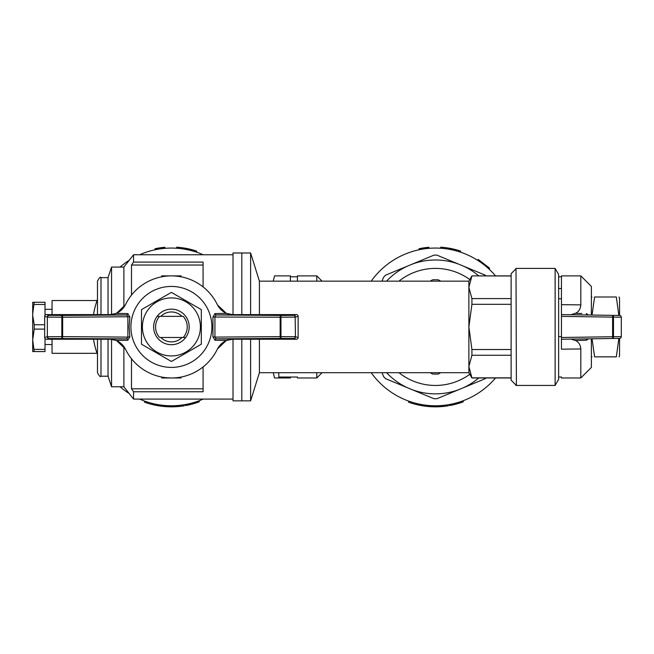 <?xml version="1.0" encoding="UTF-8"?>
<svg xmlns="http://www.w3.org/2000/svg" width="654" height="654" viewBox="0 0 654 654"><rect width="100%" height="100%" fill="white"/><g stroke="black" fill="none" stroke-linecap="round" stroke-linejoin="round"><path stroke-width="0.98" d="M316.789 281.155L316.789 275.882L322.07 281.155M322.07 372.69L316.789 377.971L316.789 372.69M297.431 281.155L297.431 275.882L316.789 275.882M297.431 276.805L290.392 276.805M297.431 377.039L297.431 377.971L297.431 377.039L278.776 377.039L278.776 372.69M45.02 338.543L45.02 351.566L32.7 351.566L32.7 340.072L34.212 351.566M34.212 302.279L32.7 313.781L32.7 302.279L45.02 302.279L45.02 315.302M44.668 324.744L34.212 324.744L34.212 329.101L32.7 340.072M44.668 329.101L34.212 329.101M32.7 313.781L32.7 338.42M32.7 315.424L34.212 324.744M45.02 304.462L34.212 304.462M45.02 349.383L34.212 349.383M290.392 281.155L290.392 275.882L274.549 275.882L273.233 281.155M97.094 300.521L52.058 300.521L52.058 314.599M52.058 339.246L52.058 353.323L97.094 353.323M94.609 344.83L93.767 340.734M93.579 339.622L93.514 339.246A78.856 78.856 0 0 0 97.479 354.362M93.718 313.389L94.282 310.487M290.392 377.039L290.392 377.971L274.549 377.971L273.233 372.69M196.47 252.158L196.715 251.128L196.715 252.24M196.47 251.046L196.347 252.117M164.931 248.332L164.931 247.277L164.129 247.343L162.969 247.457L162.969 248.52M163.639 247.392L163.639 248.446M162.969 247.457L162.233 247.539L162.233 248.602M162.233 247.539L161.186 247.67L161.186 248.733M161.186 247.67L159.903 247.841L159.903 248.912M159.903 247.841L158.309 248.095L158.309 249.158M158.309 248.095L157.083 248.307L157.083 249.378M157.083 248.307L156.159 248.479L156.159 249.55M156.159 248.479L155.488 248.61L155.488 249.689M155.488 248.61L155.055 249.779M155.055 248.7L154.933 249.803M164.563 247.302L164.563 248.365M164.808 247.286L164.808 248.34M164.129 247.343L164.129 248.406M196.347 251.005L195.857 250.842L195.857 251.953M195.857 250.842L194.753 250.498L194.753 251.602M194.753 250.498L193.036 249.992L193.036 251.095M193.036 249.992L191.197 249.501L191.197 250.588M191.197 249.501L189.848 249.166L189.848 250.253M189.848 249.166L188.744 248.912L188.744 250M188.744 248.912L187.886 248.733L187.886 249.812M187.886 248.733L187.273 248.602L187.273 249.681M187.273 248.602L186.415 248.43L186.415 249.509M186.415 248.43L185.311 248.234L185.311 249.305M185.311 248.234L183.839 247.989L183.839 249.051M183.839 247.989L182.253 247.752L182.253 248.814M182.253 247.752L179.801 247.449L179.801 248.512M179.801 247.449L177.962 247.277L177.962 248.34M177.962 247.277L176.735 247.187L176.735 248.25M176.735 247.187L176.367 248.226M153.232 403.657L153.232 404.744L154.581 405.047L154.581 403.968M153.232 404.744A79.911 79.911 0 0 1 151.883 404.417L151.883 403.322M154.581 405.047L154.924 404.041M154.924 405.12L156.617 405.455L156.617 404.376M157.966 404.63L157.966 405.701A79.911 79.911 0 0 1 156.617 405.455M159.821 404.924L159.821 405.995A79.911 79.911 0 0 1 158.472 405.782L158.472 404.712M159.821 405.995L161.178 406.175L161.178 405.112M161.178 406.175L161.513 405.153M161.513 406.224L163.206 406.412L163.206 405.349M165.903 405.586L165.903 406.649A79.911 79.911 0 0 1 163.206 406.412M164.555 406.543L164.555 405.48M173.008 405.766L173.008 406.821A79.911 79.911 0 0 1 170.808 406.837L170.808 405.774M151.883 404.417A79.911 79.911 0 0 1 144.583 402.202L144.428 401.025M185.564 404.499L185.564 405.57A79.911 79.911 0 0 0 186.75 405.349L189.447 404.769A79.911 79.911 0 0 0 190.518 404.515L193.11 403.829L193.11 402.733M186.75 405.349L186.75 404.27M199.208 400.714L199.208 401.842A79.911 79.911 0 0 1 194.295 403.485L194.295 402.382M189.447 404.769L189.447 403.69M190.518 404.515L190.518 403.428M194.295 403.485A79.911 79.911 0 0 1 193.11 403.829M179.597 405.349L179.597 406.412A79.911 79.911 0 0 1 178.24 406.543L178.24 405.48M179.597 406.412L180.945 406.265L180.945 405.202M180.945 406.265L181.281 405.161M181.281 406.224L182.973 405.995L182.973 404.924M184.322 404.712L184.322 405.782A79.911 79.911 0 0 1 182.973 405.995M165.903 406.649L166.19 405.603M166.018 406.657L166.018 405.594M166.19 406.665L166.582 405.635M166.582 406.69L167.089 406.723L167.089 405.66M167.089 406.723L167.71 406.747L167.71 405.693M167.71 406.747L168.438 406.78L168.438 405.725M168.438 406.78L169.509 406.813L169.509 405.758M169.509 406.813L170.244 406.829L170.244 405.774M170.244 406.829L170.694 406.829L170.694 405.774M144.583 402.202L144.583 401.082M171.65 406.837L171.65 405.782M173.008 406.821L174.356 406.78L174.356 405.725M174.356 406.78L174.692 405.709M174.692 406.772L176.384 406.682L176.384 405.619M177.733 405.521L177.733 406.584A79.911 79.911 0 0 1 176.384 406.682M203.181 399.087A78.856 78.856 0 0 1 139.621 399.087M129.19 393.528A78.856 78.856 0 0 1 120.05 386.767M93.514 314.599A78.856 78.856 0 0 1 97.479 299.483M120.05 267.077A78.856 78.856 0 0 1 129.19 260.317M139.621 254.758A78.856 78.856 0 0 1 203.181 254.758M430.209 372.69L432.49 374.006A47.17 47.17 0 0 0 438.368 374.006L440.649 372.69M438.368 279.838L440.649 281.155L438.368 279.838A47.17 47.17 0 0 0 432.49 279.838L430.209 281.155M398.948 372.69A58.525 58.525 0 0 0 469.801 374.292M469.801 279.552A58.525 58.525 0 0 0 398.948 281.155M515.458 384.503L515.998 385.451L555.123 385.451L558.639 379.353L555.123 385.451L555.123 268.402L558.639 274.5L558.639 379.353M515.998 268.794L516.398 385.451L511.117 380.17L511.117 273.683L516.398 268.402L555.123 268.402L558.639 274.5M561.459 377.971L561.459 377.039L561.459 377.971L580.817 377.971L591.38 367.409L591.38 338.805M591.38 315.04L591.38 286.436L580.817 275.882L580.817 304.887C580.409 309.195 578.577 312.023 575.316 313.364L581.913 313.495M619.011 356.847L619.542 355.923L619.567 338.388L612.545 338.494A1.758 0.981 -90.8 0 0 613.493 336.736L621.3 336.63A1.758 1.758 89.2 0 1 619.567 338.388L587.513 338.862A1.758 1.267 -90.8 0 0 586.295 340.26L575.316 340.481L570.926 339.107L566.838 339.164M577.302 314.836L619.567 315.457A1.758 1.758 90.8 0 1 621.3 317.215L613.493 317.116A1.758 0.981 -89.2 0 0 612.545 315.351L561.459 314.599L561.459 275.882L580.817 275.882M575.316 340.481C578.586 341.829 580.417 344.658 580.817 348.966L561.459 349.179L561.459 339.246L619.567 338.388A1.758 1.758 0 0 0 621.3 336.63L621.3 317.215L621.3 336.63A1.758 1.758 0 0 1 619.567 338.388M561.459 287.319L561.459 316.364L612.61 317.116L612.61 336.736L613.493 336.736L613.493 317.116L612.61 317.116L612.545 315.351L619.567 315.457L619.542 297.922L619.011 296.998M577.302 340.448L579.117 340.407M587.513 314.983A1.758 1.267 90.8 0 1 586.295 313.593L588.486 314.999M588.486 338.846L586.295 340.26M580.817 377.971L580.817 348.966M561.459 349.179L561.459 314.599L570.926 314.738L575.316 313.364M561.459 304.674L580.817 304.887M561.459 276.805L558.639 276.805M561.459 339.246L561.459 337.489L612.61 336.736L612.545 338.494M561.459 336.606L558.639 336.606L561.459 336.606M561.459 377.039L558.639 377.039M561.459 288.52L558.639 288.52M591.38 355.923L591.919 356.847M618.856 338.404L616.338 356.847C619.853 356.847 619.853 356.847 616.338 356.847C619.853 356.847 619.853 356.847 616.338 356.847L594.584 356.847C591.077 356.847 591.077 356.847 594.584 356.847L592.042 338.797M618.856 315.449L616.338 296.998C619.853 296.998 619.853 296.998 616.338 296.998L594.584 296.998C591.077 296.998 591.077 296.998 594.584 296.998C591.077 296.998 591.077 296.998 594.584 296.998L592.042 315.048M420.636 405.455A79.911 79.911 0 0 0 421.994 405.701L421.994 404.63A78.856 78.856 0 0 1 420.636 404.376L420.636 405.455L418.952 405.12L418.952 404.041M460.498 252.158L460.498 251.046L460.743 252.24M460.498 251.046L460.375 252.117M428.959 248.332L428.959 247.277L428.157 247.343L426.997 247.457L426.997 248.52M427.667 247.392L427.667 248.446M426.997 247.457L426.261 247.539L426.261 248.602M426.261 247.539L425.214 247.67L425.214 248.733M425.214 247.67L423.931 247.841L423.931 248.912M423.931 247.841L422.337 248.095L422.337 249.158M422.337 248.095L421.111 248.307L421.111 249.378M421.111 248.307L420.187 248.479L420.187 249.55M420.187 248.479L419.516 248.61L419.516 249.689M419.516 248.61L419.083 249.779M419.083 248.7L418.961 249.803M428.591 247.302L428.591 248.365M428.836 247.286L428.836 248.34M428.157 247.343L428.157 248.406M478.123 260.627L478.123 259.376L489.405 267.993L489.405 269.432M460.375 251.005L459.885 250.842L459.885 251.953M459.885 250.842L458.781 250.498L458.781 251.602M458.781 250.498L457.064 249.992L457.064 251.095M457.064 249.992L455.225 249.501L455.225 250.588M455.225 249.501L453.876 249.166L453.876 250.253M453.876 249.166L452.772 248.912L452.772 250M452.772 248.912L451.914 248.733L451.914 249.812M451.914 248.733L451.301 248.602L451.301 249.681M451.301 248.602L450.442 248.43L450.442 249.509M450.442 248.43L449.339 248.234L449.339 249.305M449.339 248.234L447.867 247.989L447.867 249.051M447.867 247.989L446.273 247.752L446.273 248.814M446.273 247.752L443.821 247.449L443.821 248.512M443.821 247.449L441.99 247.277L441.99 248.34M441.99 247.277L440.763 247.187L440.763 248.25M440.763 247.187L440.395 248.226M417.26 403.657L417.26 404.744L418.609 405.047L418.609 403.968M417.26 404.744A79.911 79.911 0 0 1 415.911 404.417L415.911 403.322M423.849 404.924L423.849 405.995A79.911 79.911 0 0 1 422.5 405.782L422.5 404.712M423.849 405.995L425.206 406.175L425.206 405.112M425.206 406.175L425.541 405.153M425.541 406.224L427.234 406.412L427.234 405.349M429.931 405.586L429.931 406.649A79.911 79.911 0 0 1 427.234 406.412M428.583 406.543L428.583 405.48M437.027 405.766L437.027 406.821A79.911 79.911 0 0 1 434.836 406.837L434.836 405.774M415.911 404.417A79.911 79.911 0 0 1 408.611 402.202L408.456 401.025M449.592 404.499L449.592 405.57A79.911 79.911 0 0 0 450.778 405.349L453.475 404.769A79.911 79.911 0 0 0 454.546 404.515L457.138 403.829L457.138 402.733M450.778 405.349L450.778 404.27M463.236 400.714L463.236 401.842A79.911 79.911 0 0 1 458.323 403.485L458.323 402.382M453.475 404.769L453.475 403.69M454.546 404.515L454.546 403.428M458.323 403.485A79.911 79.911 0 0 1 457.138 403.829M443.625 405.349L443.625 406.412A79.911 79.911 0 0 1 442.267 406.543L442.267 405.48M443.625 406.412L444.973 406.265L444.973 405.202M444.973 406.265L445.309 405.161M445.309 406.224L447.001 405.995L447.001 404.924M448.35 404.712L448.35 405.782A79.911 79.911 0 0 1 447.001 405.995M429.931 406.649L430.218 405.603M430.046 406.657L430.046 405.594M430.218 406.665L430.61 405.635M430.61 406.69L431.117 406.723L431.117 405.66M431.117 406.723L431.738 406.747L431.738 405.693M431.738 406.747L432.466 406.78L432.466 405.725M432.466 406.78L433.537 406.813L433.537 405.758M433.537 406.813L434.272 406.829L434.272 405.774M434.272 406.829L434.722 406.829L434.722 405.774M408.611 402.202L408.611 401.082M435.678 406.837L435.678 405.782M437.027 406.821L438.384 406.78L438.384 405.725M438.384 406.78L438.72 405.709M438.72 406.772L440.412 406.682L440.412 405.619M441.761 405.521L441.761 406.584A79.911 79.911 0 0 1 440.412 406.682M386.579 281.155A66.937 66.937 0 0 1 407.434 266.121L412.233 264.134A66.937 66.937 0 0 1 458.626 264.134L463.433 266.121A66.937 66.937 0 0 1 478.728 275.882M478.728 377.971A66.937 66.937 0 0 1 463.433 387.724L458.626 389.71A66.937 66.937 0 0 1 412.233 389.71L407.434 387.724A66.937 66.937 0 0 1 386.579 372.69M412.233 264.134L433.986 255.125A71.817 71.817 0 0 1 436.872 255.125L458.626 264.134M381.985 281.155L383.636 277.173A71.817 71.817 0 0 1 385.68 275.13L407.434 266.121M485.947 377.971A71.817 71.817 0 0 1 485.178 378.715L463.433 387.724M458.626 389.71L436.872 398.727A71.817 71.817 0 0 1 433.986 398.727L412.233 389.71M407.434 387.724L385.68 378.715A71.817 71.817 0 0 1 383.636 376.671L381.985 372.69M463.433 266.121L485.178 275.13A71.817 71.817 0 0 1 485.947 275.882M495.536 377.971A78.856 78.856 0 0 1 371.21 372.69M371.21 281.155A78.856 78.856 0 0 1 495.536 275.882M160.802 337.48A14.96 14.96 0 0 0 182 337.48M182 316.364A14.96 14.96 0 0 0 160.802 316.364M153.625 326.926A17.781 17.781 0 0 0 180.291 342.32A17.781 17.781 0 0 0 180.291 311.525A17.781 17.781 0 0 0 153.625 326.926M200.402 326.926A28.997 28.997 0 0 0 156.903 301.813A28.997 28.997 0 0 0 156.903 352.04A28.997 28.997 0 0 0 200.402 326.926M201.326 326.926L201.326 344.2L171.405 361.474L141.477 344.2L141.477 309.644L171.405 292.371L201.326 309.644L201.326 326.926M130.914 326.926A40.483 40.483 0 0 1 191.647 291.864A40.483 40.483 0 0 1 191.647 361.981A40.483 40.483 0 0 1 130.914 326.926M125.364 304.887L116.502 313.364L127.824 313.593L129.868 317.026L129.108 326.926L129.868 336.818L127.824 340.26L116.502 340.481L125.364 348.966A51.045 51.045 0 0 0 217.447 348.966L226.3 340.481L214.978 340.26L212.934 336.818L212.934 317.026L214.978 313.593L226.3 313.364L217.447 304.887A51.045 51.045 0 0 0 125.364 304.887M226.3 340.481L233.249 339.107L216.172 338.862L214.929 337.104L280.157 336.63A1.758 0.777 89.6 0 0 280.934 338.388L280.983 336.63L295.158 336.736A1.758 1.463 91.3 0 1 293.695 338.494A1.758 1.758 -74.3 0 0 295.453 336.736L298.134 337.489A1.766 1.758 15.7 0 1 296.376 339.246L233.184 339.246C226.006 339.532 220.725 342.843 217.341 349.179M217.341 304.674C220.725 311.01 226.006 314.321 233.184 314.599L296.376 314.599A1.766 1.758 164.3 0 1 298.134 316.364L295.453 317.116A1.758 1.758 -105.7 0 0 293.695 315.351A1.758 1.463 88.7 0 1 295.158 317.116L280.983 317.215L280.934 315.457A1.758 0.777 90.4 0 0 280.157 317.215L212.934 317.026M298.134 337.489L298.134 316.364M226.3 313.364L233.249 314.738L216.172 314.983L214.929 316.74L214.929 337.104L212.934 336.818M280.934 317.215L280.983 336.63L280.157 336.63L280.157 317.215L280.934 317.215M125.462 304.674C122.085 311.002 116.804 314.312 109.619 314.599L46.434 314.599A1.766 1.758 -164.3 0 0 44.668 316.364L44.668 337.489L47.35 336.736L47.35 317.116L44.668 316.364M125.462 349.179C122.069 342.835 116.788 339.524 109.619 339.246L46.434 339.246A1.766 1.758 -15.7 0 1 44.668 337.489M116.502 340.481L109.553 339.107L126.639 338.862L49.107 338.494A1.758 1.463 -91.3 0 1 47.644 336.736L61.828 336.63L61.868 338.388A1.758 0.777 -89.6 0 0 62.653 336.63L61.828 336.63L61.828 317.215L47.644 317.116A1.758 1.463 -88.7 0 1 49.107 315.351A1.758 1.758 105.7 0 0 47.35 317.116L47.35 336.736A1.758 1.758 74.3 0 0 49.107 338.494L46.434 339.246M129.868 317.026L127.873 316.74L126.639 314.983L61.868 315.457L61.828 317.215L62.653 317.215A1.758 0.777 -90.4 0 0 61.868 315.457L49.107 315.351L46.434 314.599M127.824 313.593A1.758 1.218 90.8 0 1 126.639 314.983L109.553 314.738L116.502 313.364M127.824 340.26A1.758 1.218 -90.8 0 0 126.639 338.862L127.873 337.104L129.868 336.818M296.376 314.599L293.695 315.351L280.934 315.457L216.172 314.983A1.758 1.218 89.2 0 1 214.978 313.593M296.376 339.246L293.695 338.494L280.934 338.388L216.172 338.862A1.758 1.218 -89.2 0 0 214.978 340.26M471.918 304.314L468.877 326.926L468.877 287.286L471.918 298.592L471.918 304.314L511.117 304.314M471.918 298.592L511.117 298.592M471.918 349.53L471.918 355.253L468.877 366.559L468.877 326.926L471.918 349.53L511.117 349.53M471.918 355.253L511.117 355.253M259.409 339.246L259.409 372.69L468.877 372.69L468.877 366.559L471.918 377.865L511.117 377.865M468.877 366.559L471.918 377.971L511.117 377.971M259.409 314.599L259.409 281.155L250.613 252.992L250.613 314.599M250.613 339.246L250.613 400.853L233.012 400.853L233.012 339.246M250.613 252.992L241.808 252.992L241.808 314.599L241.808 252.992L233.012 252.992L233.012 314.599M241.808 339.246L241.808 400.853L241.808 339.246M471.918 275.988L468.877 287.286L468.877 281.155L471.918 275.882L511.117 275.988M111.556 339.352L111.556 386.767L123.876 386.767L133.555 399.087L133.555 391.762L203.083 391.762L203.083 366.943M108.033 314.599L108.033 277.639L111.556 267.077L123.876 267.077L123.876 307.323M123.876 346.53L123.876 386.767M111.556 267.077L111.556 314.492M233.012 254.758L133.555 254.758L133.555 262.082L131.487 265.034L131.487 295.109M203.083 286.902L203.083 262.082L133.555 262.082M131.487 358.735L131.487 388.811L133.555 391.762M108.033 339.246L108.033 376.205L100.994 376.205C100.446 377.301 99.277 376.132 97.479 372.69L97.479 339.246L97.479 372.69M97.479 314.599L97.479 281.155L97.479 314.599M203.083 388.811L131.487 388.811M203.083 265.034L131.487 265.034M161.718 276.805L161.718 275.882L181.084 275.882L181.084 276.805M181.084 377.039L181.084 377.971L161.718 377.971L161.718 377.039M183.21 337.48A15.843 15.843 0 0 0 183.21 316.364L159.592 316.364A15.843 15.843 0 0 0 159.592 337.48L185.483 337.48M157.32 316.364L159.592 316.364M621.3 317.215L621.3 317.215A1.758 1.758 0 0 0 619.567 315.457A1.758 1.758 0 0 1 621.3 317.215M295.453 336.736L295.158 317.116L295.453 336.736M62.653 336.63L62.653 317.215L127.873 316.74L127.873 337.104L62.653 336.63M100.994 339.246L100.994 376.205M108.033 277.639L100.994 277.639L100.994 314.599M297.431 377.971L316.789 377.971M52.058 309.317L45.02 309.317M52.058 344.527L45.02 344.527M515.458 269.342L515.998 268.402M591.38 297.922L591.919 296.998M561.459 298.764L558.639 298.764M468.877 372.69L471.918 377.971M259.409 281.155L468.877 281.155M471.918 275.882L511.117 275.882M259.409 372.69L250.613 400.853M233.012 399.087L133.555 399.087M123.876 267.077L133.555 254.758M108.033 376.205L111.556 386.767M100.994 277.639C100.446 276.544 99.277 277.713 97.479 281.155"/></g></svg>
